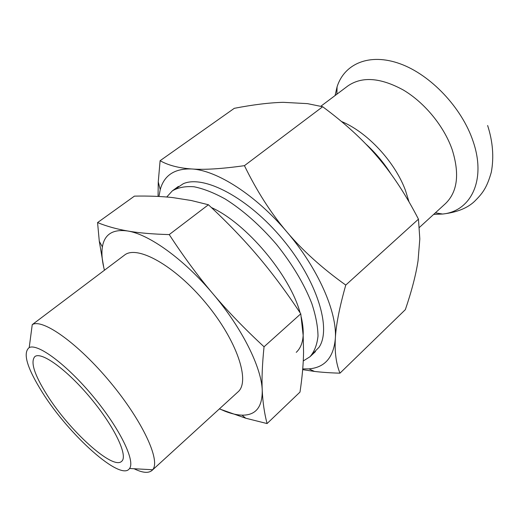 <?xml version="1.0" encoding="UTF-8"?>
<svg xmlns="http://www.w3.org/2000/svg" width="519" height="519" viewBox="0 0 519 519"><rect width="100%" height="100%" fill="white"/><g stroke="black" fill="none" stroke-linecap="round" stroke-linejoin="round"><path stroke-width="0.78" d="M365.59 143.782C375.367 152.651 383.801 162.687 390.898 173.878M320.82 106.265L347.879 85.933C361.996 76.202 380.485 77.565 403.341 90.021C424.691 102.684 444.024 126.266 452.153 149.55C459.776 173.839 457.557 191.855 445.497 203.584L419.378 227.458M175.584 188.903L183.278 183.713C203.896 174.605 248.303 197.72 282.712 239.324C317.252 280.818 331.777 328.722 319.016 347.308L312.496 353.913M322.675 106.745C344.674 122.99 362.989 139.734 377.611 156.985C392.325 174.15 405.942 194.872 418.45 219.161L419.819 238.909L418.048 260.772C415.92 274.752 411.684 291.042 405.345 309.648L339.964 373.174C336.143 363.696 334.599 352.174 335.332 338.622C335.981 325.244 339.458 307.397 345.764 285.074C322.299 268.323 302.681 250.625 286.916 231.967C271.087 213.367 256.924 191.264 244.436 165.665L322.675 106.745L307.495 103.638L283.212 102.327C269.536 102.671 253.227 104.669 234.296 108.322L160.112 160.702L158.256 181.91L158.055 196.429M244.436 165.665C221.957 168.831 204.35 169.934 191.615 168.967C178.685 168.052 168.182 165.295 160.112 160.702M418.45 219.161L345.764 285.074M302.674 369.645L314.443 371.422C321.91 372.324 330.415 372.908 339.964 373.174M302.733 368.918L308.974 368.873C324.797 367.556 333.581 357.474 335.332 338.622C337.324 312.457 318.264 268.589 286.916 231.967C255.88 195.053 216.644 170.141 191.615 168.967C174.618 168.39 164.16 175.266 160.228 189.604L158.95 196.474M258.027 256.308C272.261 273.072 286.507 292.242 300.767 313.82L303.174 335.521L303.57 352.057C303.388 364.156 302.194 377.501 299.995 392.079L267.071 423.562C264.398 413.312 262.783 402.27 262.244 390.437C261.667 378.734 262.27 364.182 264.048 346.783C244.605 328.799 227.536 311.102 212.848 293.676C198.122 276.283 183.583 256.587 169.233 234.588L208.411 204.752C227.296 222.32 243.833 239.506 258.027 256.308M264.048 346.783L300.767 313.82M169.233 234.588C152.417 234.127 138.56 232.927 127.668 230.994C116.639 229.074 106.609 226.271 97.566 222.586L134.421 196.13C148.629 195.845 161.454 196.338 172.911 197.609L191.303 200.516L208.411 204.752M219.368 408.907L245.701 418.21L267.071 423.562M97.566 222.586L99.291 241.283L103.787 267.557C101.945 259.63 101.477 252.74 102.392 246.895C104.475 234.257 112.902 228.957 127.668 230.994C148.985 234.244 183.888 259.156 212.848 293.676C242.042 327.976 261.634 367.608 262.244 390.437C262.4 407.194 255.653 415.427 241.997 415.148C236.859 414.999 231.117 413.669 224.772 411.145L219.453 408.829M104.442 270.217L103.787 267.557L104.423 270.23M46.924 394.751C34.351 374.692 30.31 362.003 34.779 356.67C41.131 351.006 67.152 369.729 90.922 398.456C114.77 427.118 128.368 456.149 121.634 461.346C112.753 470.357 69.131 430.433 46.924 394.751M42.435 392.533C26.962 367.874 22.557 352.888 29.213 347.581C37.718 343.098 66.763 364.578 93.225 396.542C119.766 428.447 135.511 460.963 129.536 468.495C121.044 481.995 68.806 434.851 42.435 392.533M151.957 470.48L237.923 391.962C250.573 381.582 237.112 340.6 205.868 303.083C174.76 265.449 136.964 244.663 124.43 255.173L32.243 324.641C42.5 318.205 78.097 343.338 110.365 382.321C142.725 421.227 160.864 460.853 152.644 469.747L151.957 470.48C148.415 473.438 142.446 472.854 134.064 468.741M211.382 207.535C246.064 222.995 289.991 275.064 300.105 312.814M301.267 317.174C305.036 333.957 303.362 345.68 296.245 352.356M166.742 197.006L172.353 190.849C178.121 187.463 185.367 186.107 194.087 186.775C203.545 188.695 213.919 192.77 225.207 199.004C242.937 210.143 260.045 225.291 276.536 244.443C292.32 264.184 304.05 283.796 311.731 303.278C315.773 315.526 317.862 326.477 318.004 336.124C317.057 344.817 314.384 351.681 309.992 356.728L303.271 360.964M409.056 201.956L405.436 190.35C394.836 161.662 367.18 132.04 341.45 121.478M335.079 95.548L337.078 86.803C344.356 63.727 369.392 52.672 400 63.746C430.543 74.684 461.929 107.77 473.062 141.226C486.614 180.327 470.746 211.324 442.642 214.036L433.676 214.386M435.357 212.848L442.642 214.036C456.714 212.427 467.353 208.197 474.567 201.34C482.372 193.509 486.744 188.261 491.305 172.217C494.075 157.225 492.849 141.661 487.633 125.507M336.896 94.186L337.078 86.803M160.228 189.604L158.256 181.91M308.974 368.873L314.443 371.422M102.392 246.895L99.291 241.283M241.997 415.148L245.701 418.21M129.536 468.495L152.644 469.747M29.213 347.581L32.243 324.641M309.992 356.728L315.481 351.584M172.353 190.849L178.426 186.399"/></g></svg>
